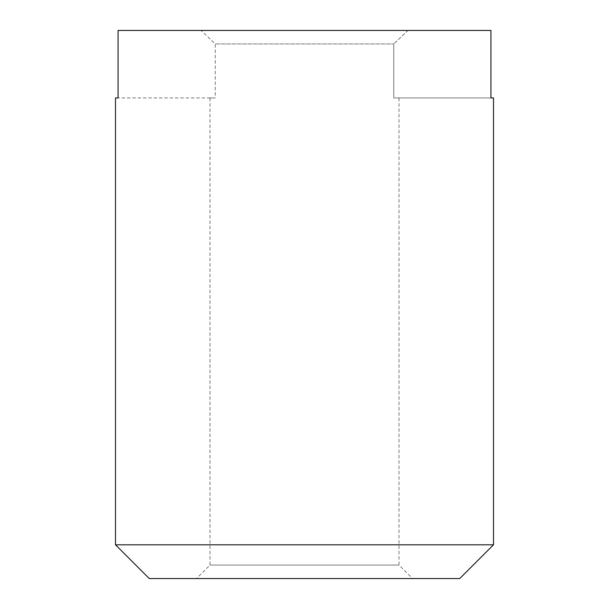 <?xml version="1.0" encoding="UTF-8"?>
<svg xmlns="http://www.w3.org/2000/svg" width="609" height="609" viewBox="0 0 609 609"><rect width="100%" height="100%" fill="white"/><g stroke="black" fill="none" stroke-linecap="round" stroke-linejoin="round"><path stroke-width="0.46" stroke-dasharray="3.04 2.28" d="M399.002 97.95L393.757 97.95L399.002 97.95L399.002 565.053L209.998 565.053L399.002 565.053L412.499 578.55L196.501 578.55L412.499 578.55M209.998 97.95L215.243 97.95L209.998 97.95L209.998 565.053L196.501 578.55M118.07 97.95L118.07 30.45L201.061 30.45L215.243 43.947L215.243 97.95L118.07 97.95L215.243 97.95L215.243 43.947L393.757 43.947L215.243 43.947L201.061 30.45L407.939 30.45L393.757 43.947L407.939 30.45L490.93 30.45L118.07 30.45L490.93 30.45L490.93 97.95L393.757 97.95L393.757 43.947L393.757 97.95L490.93 97.95M149.251 578.55L459.749 578.55M493.503 544.804L115.497 544.804"/><path stroke-width="0.91" d="M493.503 544.804L459.749 578.55L149.251 578.55L115.497 544.804L493.503 544.804L493.503 97.95L490.93 97.95L493.503 97.95M490.93 97.95L490.93 30.45L118.07 30.45L118.07 97.95L115.497 97.95L118.07 97.95M115.497 544.804L115.497 97.95"/></g></svg>
